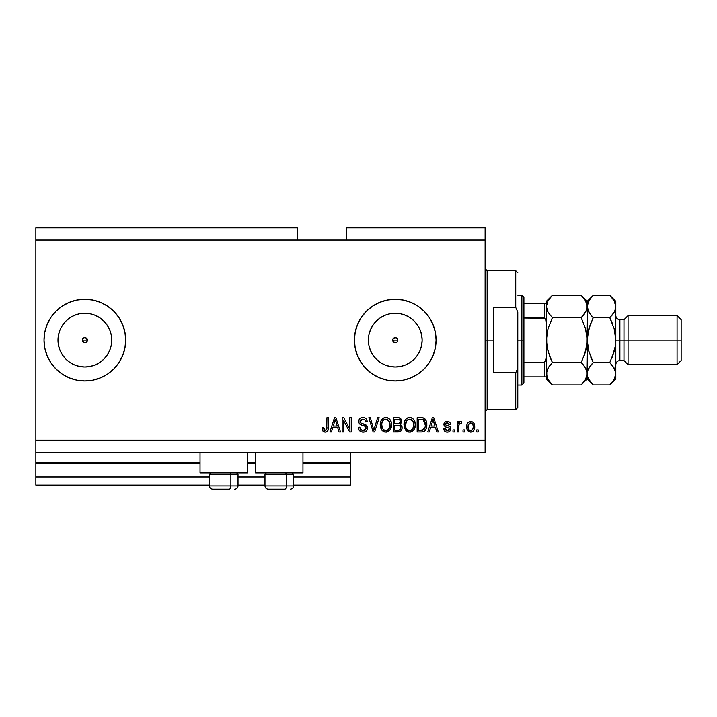 <?xml version="1.0" encoding="UTF-8"?>
<svg xmlns="http://www.w3.org/2000/svg" width="717" height="717" viewBox="0 0 717 717"><rect width="100%" height="100%" fill="white"/><g stroke="black" fill="none" stroke-linecap="round" stroke-linejoin="round"><path stroke-width="1.08" d="M350.335 485.113L293.558 485.113L350.335 485.113L350.335 476.939L293.558 476.939L350.335 476.939L350.335 463.46L302.959 463.46L350.335 463.46L350.335 485.113M264.976 485.113L238.017 485.113L264.976 485.113M209.427 485.113L35.85 485.113L209.427 485.113M264.976 476.939L238.017 476.939L264.976 476.939M209.427 476.939L35.85 476.939L35.85 485.113L35.85 476.939L209.427 476.939M255.575 463.46L247.41 463.46L255.575 463.46M200.034 463.46L35.85 463.46L35.85 476.939L35.85 462.644L200.034 462.644L35.85 462.644L35.85 463.46L200.034 463.46M350.335 462.644L350.335 463.46L350.335 462.644L302.959 462.644L350.335 462.644L350.335 452.436L350.335 462.644M255.575 462.644L247.41 462.644L255.575 462.644M35.85 452.436L35.85 462.644L35.85 452.436L485.113 452.436L35.85 452.436L35.85 440.184L485.113 440.184L485.113 240.061L297.241 240.061L297.241 227.809L35.85 227.809L297.241 227.809L297.241 240.061L35.85 240.061L485.113 240.061L485.113 227.809L346.248 227.809L485.113 227.809L485.113 440.184L35.85 440.184L35.85 452.436M396.232 342.475L397.066 341.928L395.255 342.672L393.454 341.928L392.898 339.141L393.454 341.928L395.255 342.672A2.554 2.554 0 0 1 392.701 340.118A2.554 2.554 0 0 1 395.255 337.573L392.898 339.141L394.278 337.761L397.066 338.316L397.81 340.118L397.039 341.946M85.834 342.475L86.667 341.928L84.857 342.672L83.055 341.928L82.5 339.141L83.055 341.928L84.857 342.672A2.554 2.554 0 0 1 82.312 340.118A2.554 2.554 0 0 1 84.857 337.573L82.5 339.141L83.88 337.761L86.667 338.316L87.411 340.118L86.64 341.946M79.614 366.477L84.857 366.996A26.87 26.87 0 0 1 57.987 340.118A26.87 26.87 0 0 1 84.857 313.248L90.1 313.768L95.146 315.292L99.788 317.774L103.866 321.117L107.209 325.195L109.692 329.838L111.216 334.875L111.735 340.118L111.216 345.361L109.692 350.407L107.209 355.049L103.866 359.127L99.788 362.47L95.146 364.953L90.1 366.477L84.857 366.996L79.614 366.477L74.577 364.953L69.925 362.47L65.856 359.127L62.513 355.049L60.031 350.407L58.498 345.361L57.987 340.118L58.498 334.875L60.031 329.838L62.513 325.195L65.856 321.117L69.925 317.774L74.577 315.292L79.614 313.768L84.857 313.248A26.87 26.87 0 0 1 111.735 340.118A26.87 26.87 0 0 1 84.857 366.996L90.1 366.477M390.012 366.477L395.255 366.996A26.87 26.87 0 0 1 368.386 340.118A26.87 26.87 0 0 1 395.255 313.248L400.498 313.768L405.544 315.292L410.187 317.774L414.265 321.117L417.599 325.195L420.09 329.838L421.614 334.875L422.134 340.118L421.614 345.361L420.09 350.407L417.599 355.049L414.265 359.127L410.187 362.47L405.544 364.953L400.498 366.477L395.255 366.996L390.012 366.477L384.975 364.953L380.324 362.47L376.255 359.127L372.912 355.049L370.429 350.407L368.897 345.361L368.386 340.118L368.897 334.875L370.429 329.838L372.912 325.195L376.255 321.117L380.324 317.774L384.975 315.292L390.012 313.768L395.255 313.248A26.87 26.87 0 0 1 422.134 340.118A26.87 26.87 0 0 1 395.255 366.996L400.498 366.477M395.255 299.276A40.842 40.842 0 0 0 354.413 340.118A40.842 40.842 0 0 0 395.255 380.96A40.842 40.842 0 0 1 354.413 340.118A40.842 40.842 0 0 1 395.255 299.276L403.223 300.065L410.886 302.386L417.948 306.159L424.141 311.241L429.214 317.434L432.987 324.487L435.318 332.15L436.097 340.118L435.318 348.086L432.987 355.749L429.214 362.811L424.141 369.004L417.948 374.077L410.886 377.85L403.223 380.18L395.255 380.96L387.288 380.18L379.625 377.85L372.571 374.077L366.378 369.004L361.296 362.811L357.523 355.749L355.202 348.086L354.413 340.118L355.202 332.15L357.523 324.487L361.296 317.434L366.378 311.241L372.571 306.159L379.625 302.386L387.288 300.065L395.255 299.276A40.842 40.842 0 0 1 436.097 340.118A40.842 40.842 0 0 1 395.255 380.96A40.842 40.842 0 0 0 436.097 340.118A40.842 40.842 0 0 0 395.255 299.276M47.116 324.523A40.842 40.842 0 0 0 44.015 340.118L44.804 332.15A40.842 40.842 0 0 1 47.116 324.523A40.842 40.842 0 0 0 44.812 332.132L47.125 324.487L50.898 317.434L55.98 311.241L62.173 306.159L69.226 302.386L76.889 300.065L84.857 299.276L92.825 300.065L100.488 302.386L107.55 306.159L113.743 311.241L118.816 317.434L122.589 324.487L124.919 332.15L125.699 340.118L124.919 348.086L122.589 355.749L118.816 362.811L113.743 369.004L107.55 374.077L100.488 377.85L92.825 380.18L84.857 380.96L76.889 380.18L69.226 377.85L62.173 374.077L55.98 369.004L50.898 362.811L47.125 355.749A40.842 40.842 0 0 0 84.857 380.96A40.842 40.842 0 0 1 44.015 340.118A40.842 40.842 0 0 1 84.857 299.276A40.842 40.842 0 0 0 47.143 324.46A40.842 40.842 0 0 1 69.343 302.341A40.842 40.842 0 0 0 47.143 324.46M44.795 332.177A40.842 40.842 0 0 0 44.795 348.068A40.842 40.842 0 0 1 44.795 332.177M47.143 355.775A40.842 40.842 0 0 0 69.343 377.904A40.842 40.842 0 0 1 47.143 355.775L44.804 348.086A40.842 40.842 0 0 0 47.116 355.722A40.842 40.842 0 0 1 44.015 340.118L44.364 345.451M200.034 472.853L200.034 452.436L200.034 472.853L247.41 472.853L247.41 452.436L247.41 472.853L200.034 472.853M302.959 472.853L302.959 452.436L302.959 472.853L255.575 472.853L302.959 472.853M255.575 452.436L255.575 472.853L255.575 452.436M396.232 337.761L397.612 339.141L397.612 341.095L397.066 338.316L395.255 337.573A2.554 2.554 0 0 1 397.81 340.118A2.554 2.554 0 0 1 395.255 342.672L392.898 341.095M85.834 337.761L87.214 339.141L87.214 341.095L86.667 338.316L84.857 337.573A2.554 2.554 0 0 1 87.411 340.118A2.554 2.554 0 0 1 84.857 342.672L82.5 341.095M35.85 227.809L35.85 440.184L35.85 227.809M47.116 355.722A40.842 40.842 0 0 1 44.812 348.112L44.015 340.118M343.649 432.019L343.649 420.637L343.649 432.019L342.161 432.019L342.161 417.724L343.748 417.724L349.771 429.116L349.771 417.724L351.258 417.724L351.258 432.019L349.672 432.019L343.649 420.637L349.672 432.019L351.258 432.019L351.258 417.724L349.771 417.724L349.771 429.116L343.748 417.724L342.161 417.724L342.161 432.019L343.649 432.019L342.161 432.019L342.161 417.724L343.748 417.724M363.528 432.19L363.098 432.199C365.831 432.118 367.328 430.738 367.597 428.04L366.853 430.478L364.379 432.073L361.216 431.903L359.038 430.119L358.312 427.377L359.8 427.189L360.552 429.366L362.56 430.478L364.944 430.146L366.064 428.614L365.383 426.463L360.427 424.589L358.957 422.922L358.966 419.875L361.251 417.769L364.532 417.796L366.441 419.203L367.229 421.802L365.742 421.99L364.944 419.938L362.883 419.203L360.633 420.09L360.194 421.874L361.144 423.299L366.315 425.181L367.597 428.04L365.392 424.625L360.642 422.94L360.167 421.488L362.883 419.203C364.657 419.275 365.607 420.207 365.742 421.99L367.229 421.802C367.014 419.087 365.553 417.67 362.838 417.536C360.284 417.635 358.903 418.934 358.688 421.453C358.93 423.693 360.212 425.002 362.542 425.378C364.478 425.522 365.67 426.418 366.109 428.085L363.223 430.532C361.135 430.397 359.988 429.286 359.8 427.189L358.312 427.377C358.491 430.406 360.086 432.01 363.098 432.199L362.614 432.181M374.444 428.094L377.617 417.724L379.168 417.724L374.659 432.019L373.127 432.019L368.852 417.724L370.384 417.724L373.817 430.343L377.617 417.724L379.168 417.724L377.617 417.724L373.817 430.343L370.384 417.724L368.852 417.724L373.127 432.019L374.659 432.019L373.127 432.019L368.852 417.724L370.384 417.724L373.494 429.053M385.88 432.199L382.484 430.899L380.557 427.628L380.476 422.43L381.856 419.463L383.953 417.894L387.171 417.688L389.546 419.069L391.115 421.775L391.527 425.557L390.774 428.847L388.784 431.32L385.88 432.199L390.093 430.021L391.545 424.885C391.652 420.727 389.77 418.28 385.889 417.536C381.937 418.298 380.046 420.807 380.216 425.056L381.668 429.958L385.88 432.199M409.649 432.199L406.243 430.899L404.316 427.628L404.245 422.43L405.625 419.463L407.713 417.894L410.94 417.688L413.315 419.069L414.874 421.775L415.286 425.557L414.534 428.847L412.544 431.32L409.649 432.199L413.852 430.021L415.304 424.885C415.412 420.727 413.53 418.28 409.658 417.536C405.705 418.298 403.814 420.807 403.985 425.056L405.428 429.958L409.649 432.199M464.499 429.976L464.499 432.019L463.021 432.019L463.021 429.976L464.499 429.976L463.021 429.976L463.021 432.019L464.499 432.019L463.021 432.019L463.021 429.976L464.499 429.976L464.499 432.019L464.499 429.976M474.717 426.714L473.901 430.397L471.669 432.091L468.918 431.733L467.161 429.591L467.054 424.33L468.165 422.456L469.787 421.542L471.643 421.542L473.247 422.447L474.269 423.98L474.717 426.714C474.833 423.72 473.507 421.963 470.719 421.435C467.896 421.972 466.57 423.765 466.731 426.821C466.579 429.859 467.905 431.652 470.719 432.199C473.578 431.634 474.905 429.806 474.717 426.714M322.838 431.007L325.195 432.199L322.964 431.195L322.112 427.744L323.6 427.556L323.95 429.662L324.792 430.46L326.656 429.68L326.943 417.724L328.422 417.724L328.207 429.707L327.418 431.311L325.195 432.199C327.633 431.715 328.709 430.128 328.422 427.422L328.422 417.724L326.943 417.724L326.746 429.447L325.267 430.532L323.6 427.556L322.112 427.744L322.964 431.195L324.873 432.19M429.295 432.019L430.541 427.744L429.295 432.019L427.744 432.019L432.315 417.724L433.758 417.724L438.329 432.019L436.787 432.019L435.533 427.744L430.541 427.744L435.533 427.744L436.787 432.019L438.329 432.019L433.758 417.724L432.315 417.724L427.744 432.019L429.295 432.019L427.744 432.019L432.315 417.724L433.758 417.724L438.329 432.019L436.787 432.019M450.769 428.847L450.222 430.8L448.6 432.001L446.574 432.154L444.773 431.302L443.706 428.856L445.194 428.676L445.831 430.173L447.354 430.72L448.69 430.334L449.281 429.107L448.869 428.103L445.58 426.902L444.19 425.674L443.948 423.774L444.863 422.179L447.82 421.471L449.98 422.636L450.581 424.401L449.093 424.589L448.537 423.344L447.247 422.922L446.01 423.164L445.391 424.321L445.849 425.056L449.855 426.579L450.769 428.847C450.599 426.965 449.514 425.898 447.516 425.647L445.849 425.056L445.382 424.186L447.247 422.922L449.093 424.589L450.581 424.401C450.303 422.456 449.174 421.471 447.193 421.435C445.194 421.462 444.092 422.447 443.895 424.401C444.262 426.274 445.472 427.332 447.542 427.583L448.941 428.157L449.281 429.107L447.354 430.72L445.194 428.676L443.706 428.856C443.984 430.98 445.158 432.091 447.256 432.199C449.434 432.118 450.599 431.007 450.769 428.847L450.751 428.533M454.479 429.976L454.479 432.019L452.992 432.019L452.992 429.976L454.479 429.976L452.992 429.976L452.992 432.019L454.479 432.019L452.992 432.019L452.992 429.976L454.479 429.976L454.479 432.019L454.479 429.976M458.808 425.575L458.746 432.019L457.267 432.019L457.267 421.623L458.746 421.623L458.746 423.281L460.171 421.479L461.9 421.99L461.345 423.478L459.238 423.971L458.746 426.624L459.014 424.5L460.341 423.29L461.345 423.478L461.9 421.99L460.502 421.435L458.746 423.281L458.746 421.623L457.267 421.623L457.267 432.019L458.746 432.019L457.267 432.019L457.267 421.623L458.746 421.623M478.239 429.976L478.239 432.019L476.751 432.019L476.751 429.976L478.239 429.976L476.751 429.976L476.751 432.019L478.239 432.019L476.751 432.019L476.751 429.976L478.239 429.976L478.239 432.019L478.239 429.976M422.017 431.993L421.381 432.019C425.262 431.428 427.072 429.017 426.821 424.787L426.23 428.587L424.365 431.258L422.017 431.993L417.16 432.019L417.16 417.724L422.34 417.769L424.365 418.432L426.158 420.825L426.821 424.787C427.054 421.748 425.934 419.481 423.469 417.984L417.16 417.724L417.16 432.019L421.381 432.019L417.16 432.019L417.16 417.724M398.231 432.01L397.801 432.019C400.561 431.993 402.004 430.594 402.129 427.816L401.502 430.299L400.31 431.509L393.4 432.019L393.4 417.724L398.589 417.76L400.633 418.603L401.735 421.757L400.158 424.312L401.681 425.746L402.129 427.816L400.158 424.312L401.753 421.318C401.538 418.934 400.238 417.733 397.836 417.724L393.4 417.724L393.4 432.019L397.801 432.019L393.4 432.019L393.4 417.724L397.836 417.724M331.46 432.019L332.706 427.744L331.46 432.019L329.91 432.019L334.481 417.724L335.923 417.724L340.494 432.019L338.953 432.019L337.698 427.744L332.706 427.744L337.698 427.744L338.953 432.019L340.494 432.019L335.923 417.724L334.481 417.724L329.91 432.019L331.46 432.019L329.91 432.019L334.481 417.724L335.923 417.724L340.494 432.019L338.953 432.019M485.113 452.436L485.113 440.184L485.113 452.436M346.248 227.809L346.248 240.061L346.248 227.809M322.112 427.744L323.6 427.556L323.627 428.04M323.672 428.515L324.111 429.949M324.209 430.066L324.711 430.424M326.656 429.68L326.88 428.775M326.907 428.506L326.943 427.538M326.943 417.724L328.422 417.724L328.422 427.422M327.884 430.639L328.287 429.295M328.207 429.698L327.651 431.025M327.427 431.311L326.36 432.01M322.148 428.649L322.274 429.537M432.907 419.893L432.369 421.919L433.032 419.212L435.04 426.077L431.025 426.077L432.369 421.919L431.025 426.077L435.04 426.077L432.898 419.92M433.704 421.668L433.552 421.148M443.841 429.528L444.432 430.89M444.773 431.302L444.217 430.532M443.706 428.856L445.194 428.676L445.391 429.483M445.418 429.564L445.831 430.173M446.861 430.675L447.704 430.693M449.281 429.107L448.788 428.049M448.941 428.157L447.533 427.583L448.941 428.157M446.933 427.395L446.449 427.233M446.288 427.18L444.863 426.481M444.199 425.683L443.966 425.047M444.128 423.173L444.432 422.636M449.541 422.179L450.276 423.182M450.276 423.191L450.464 423.783M450.581 424.401L449.093 424.589L448.851 423.738M447.901 422.994L446.61 422.967M445.391 424.034L445.849 425.056L447.516 425.647L446.019 425.145M445.382 424.186L445.849 425.056M447.005 425.495L448.708 426.032M449.308 426.274L450.079 426.794M450.222 430.8L449.344 431.661M449.227 431.733L447.937 432.154M459.14 422.465L459.588 421.82M460.69 421.444L461.9 421.99L461.345 423.478L460.601 423.299M461.345 423.478L460.135 423.308M459.445 423.693L459.938 423.362M459.014 424.5L458.817 425.531M458.746 432.019L458.746 426.624M469.321 431.93L468.174 431.168M468.165 431.159L467.592 430.451M466.901 428.667L466.767 427.762M467.054 424.33L467.269 423.756L467.054 424.33M470.486 421.444L470.961 421.444M471.212 421.462L471.947 421.632M474.071 423.55L474.529 424.849M474.537 424.894L474.708 426.248M473.892 430.415L473.31 431.15M472.646 431.679L471.669 432.091M472.01 431.984L471.194 432.172M466.74 427.287L466.767 427.753M469.554 423.272L468.219 426.812C468.04 424.751 468.864 423.451 470.684 422.922C472.557 423.415 473.399 424.715 473.229 426.812L472.924 424.688M473.13 428.13L473.229 426.812C473.399 428.874 472.584 430.173 470.755 430.72L471.777 430.424M468.38 428.479L468.237 427.466M472.288 423.639L469.958 423.057M472.987 424.885L472.44 423.81M472.745 424.276L471.625 423.129M471.392 430.612L472.763 429.322L473.22 427.135M469.026 429.859L470.755 430.72C468.882 430.209 468.04 428.909 468.219 426.812L468.237 426.167M421.193 417.724L422.34 417.769M423.191 417.903L423.702 418.074M424.374 418.432L425.118 419.095M425.342 419.373L425.71 419.911M426.158 420.825L425.71 419.92M426.678 422.797L426.785 423.747M426.579 427.359L426.436 427.959M426.391 428.112L426.239 428.569M425.333 430.308L424.939 430.774M424.339 431.275L422.672 431.912M422.564 431.93L422.035 431.993M426.821 424.787L426.803 424.285M424.948 421.892L425.154 422.698M425.324 424.401L425.226 426.436M424.213 429.241L424.76 428.264L421.202 430.343L423.084 430.075M418.647 430.343L418.647 419.391L423.182 419.678L418.647 419.391L418.647 430.343L421.202 430.343L418.647 430.343M424.545 420.996L423.182 419.678L425.324 425.217M425.253 423.326L425.073 422.313M422.582 430.218L424.088 429.393M404.522 428.255L404.325 427.646M404.003 424.401L403.985 425.056M405.266 419.947L405.625 419.463M407.122 418.181L407.713 417.894M408.349 417.688L408.977 417.572M410.94 417.688L411.567 417.903M414.032 419.974L414.363 420.556M415.134 426.911L414.991 427.574M414.901 427.906L414.399 429.125M412.526 431.338L411.531 431.867M411.415 431.912L410.357 432.154M410.267 432.172L410.868 432.064M408.923 432.154L408.448 432.073M408.403 432.064L407.256 431.625M407.229 431.616L405.428 429.958M405.813 430.451L406.243 430.899M415.286 425.557L415.304 424.885M415.026 422.313L414.543 420.915M412.786 418.603L411.558 417.894M405.23 419.992L404.621 421.166M409.945 419.221L406.924 420.341L408.654 419.328M412.947 421.103L410.778 419.373L412.23 420.234M406.978 420.287L405.472 425.082C405.239 421.784 406.638 419.821 409.667 419.203L413.198 421.605L413.826 424.84C413.987 428.031 412.589 429.931 409.631 430.532L411.531 430.03L413.655 426.758M413.324 427.897L411.531 430.03M408.681 430.415L407.399 429.788L409.631 430.532C406.763 429.976 405.374 428.157 405.472 425.082L405.956 427.897L405.472 424.572L406.1 421.533M405.759 422.483L405.93 421.928L405.759 422.483M413.566 422.698L412.616 420.637M413.637 426.812L413.082 421.354M413.727 423.496L413.592 422.788M410.617 430.406L411.074 430.254M405.947 427.888L406.969 429.411M407.014 429.456L406.414 428.748M399.288 417.877L400.283 418.325M400.731 418.701L401.69 420.565M401.135 419.203L401.466 419.83M401.672 422.152L401.368 423.012M401.995 426.606L402.103 427.287M402.067 428.676L401.78 429.743M401.511 430.281L400.991 430.98M400.023 418.163L399.324 417.886M400.328 429.241L400.176 426.23L397.621 425.333C399.477 425.208 400.48 426.041 400.642 427.834C400.48 426.041 399.477 425.208 397.621 425.333L394.888 425.333L397.621 425.333M400.579 428.551L399.27 430.164L400.337 429.232M398.643 419.463L394.888 419.391L394.888 423.657L398.975 423.523L400.274 421.551L398.975 423.523L394.888 423.657L394.888 419.391L397.317 419.391C399.091 419.167 400.077 419.884 400.274 421.551L399.799 420.054L397.962 419.4M397.505 423.657L399.324 423.38M398.975 423.523L400.211 422.188L400.077 420.512M394.888 430.343L394.888 425.333L394.888 430.343L399.27 430.164L394.888 430.343M398.751 430.29L397.836 430.343M400.211 422.188L400.274 421.551M397.845 419.4L397.317 419.391M380.763 428.255L380.566 427.646M381.498 419.947L381.865 419.463M383.362 418.181L385.217 417.572M387.171 417.688L387.807 417.903M390.263 419.974L390.604 420.556M391.374 426.911L391.222 427.574M391.132 427.906L390.64 429.125M388.757 431.338L387.763 431.867M387.655 431.912L386.597 432.154M386.499 432.172L387.108 432.064M385.163 432.154L384.644 432.064M383.47 431.616L381.668 429.958M382.053 430.451L382.484 430.899M391.527 425.557L391.545 424.885M391.258 422.313L390.783 420.915M389.026 418.603L387.789 417.894M381.462 419.992L380.861 421.166M386.185 419.221L383.953 419.714M389.179 421.103L387.019 419.373L388.471 420.234M381.964 422.618L381.704 425.082C381.48 421.784 382.878 419.821 385.907 419.203L389.439 421.605L390.057 424.84C390.218 428.031 388.829 429.931 385.871 430.532L387.763 430.03L389.887 426.758M389.555 427.897L387.763 430.03M384.921 430.415L383.631 429.788L385.871 430.532C383.003 429.976 381.614 428.157 381.704 425.082L382.197 427.897L381.74 424.061M382.34 421.533L381.794 423.559M384.868 419.337L384.411 419.49M383.219 420.287L382 422.456M389.806 422.698L388.856 420.637M389.878 426.812L389.313 421.354M389.967 423.496L389.833 422.788M386.848 430.406L387.314 430.254M382.188 427.888L383.21 429.411M383.254 429.456L382.645 428.748M374.659 432.019L379.168 417.724L374.659 432.019M361.225 431.903L360.517 431.571M358.697 429.438L358.401 428.363M358.312 427.377L359.8 427.189L359.889 427.843M363.223 430.532L363.761 430.505M363.886 430.487L364.577 430.317M365.795 426.911L365.383 426.463L365.795 426.911M364.819 426.113L364.299 425.907M359.817 424.141L358.957 422.922L359.817 424.15M360.517 418.092L361.081 417.823M361.287 417.751L362.04 417.59M362.435 417.545L363.268 417.554M363.698 417.599L365.401 418.208M365.993 418.674L367.14 420.942M366.432 419.203L366.907 420.099M367.194 421.372L365.742 421.99L365.114 420.126M362.381 419.23L364.899 419.884M361.305 419.535L360.759 419.938M360.185 421.238L360.875 423.138M361.449 423.442L362.094 423.666M362.193 423.693L361.718 423.541M363.555 424.052L364.164 424.213M366.333 425.19L367.274 426.409M367.292 426.454L367.462 426.947M367.265 429.716L366.853 430.469M366.835 430.496L366.405 431.007M366.27 431.141L364.801 431.966M360.992 419.741L361.888 419.32M363.994 419.364L364.577 419.633M365.24 429.949L364.783 430.227M349.771 417.724L351.258 417.724L351.258 432.019L349.672 432.019M334.74 421.246L335.197 419.212L337.205 426.077L333.19 426.077L334.534 421.919L333.19 426.077L337.205 426.077L335.583 420.682M335.87 421.668L335.717 421.148M335.197 419.212L334.92 420.574M433.22 419.947L433.032 419.212M471.006 422.94L470.361 422.94M469.536 430.334L470.119 430.621M470.433 430.693L471.078 430.693M423.837 429.635L425.038 427.413M425.127 426.982L425.262 426.104M424.822 421.551L424.285 420.601M423.792 420.063L422.94 419.588M422.689 419.526L421.157 419.391M409.667 419.203L409.156 419.239M406.924 420.341L406.297 421.139M409.156 430.505L410.124 430.505M413.781 425.826L413.745 423.604M385.907 419.203L385.396 419.239M383.156 420.341L382.537 421.139M385.396 430.505L386.364 430.505M390.021 425.826L389.985 423.604M84.857 380.96A40.842 40.842 0 0 0 125.699 340.118A40.842 40.842 0 0 0 84.857 299.276A40.842 40.842 0 0 1 125.699 340.118A40.842 40.842 0 0 1 84.857 380.96M125.699 340.118L124.919 332.15M107.55 306.159L100.488 302.386M69.925 362.47L65.856 359.127L62.513 355.049L65.856 359.127L69.925 362.47M62.513 325.195L65.856 321.117L69.925 317.774L65.856 321.117L62.513 325.195M403.223 380.18L410.886 377.85M410.886 302.386L403.223 300.065M387.288 300.065L379.625 302.386M379.625 377.85L387.288 380.18M410.187 362.47L414.265 359.127L417.599 355.049M421.614 345.361L422.134 340.118L421.614 334.875M417.599 325.195L414.265 321.117L410.187 317.774M400.498 313.768L395.255 313.248L390.012 313.768M380.324 317.774L376.255 321.117L372.912 325.195M368.897 334.875L368.386 340.118L368.897 345.361M372.912 355.049L376.255 359.127L380.324 362.47M392.898 339.141L394.278 337.761M99.788 362.47L103.866 359.127L107.209 355.049M111.216 345.361L111.735 340.118L111.216 334.875M107.209 325.195L103.866 321.117L99.788 317.774M90.1 313.768L84.857 313.248L79.614 313.768M58.498 334.875L57.987 340.118L58.498 345.361M82.5 339.141L83.88 337.761M86.667 341.928L87.214 341.095M397.066 341.928L397.612 341.095M212.752 489.191L229.234 489.191A3.271 1.631 -90 0 0 230.865 485.929L230.865 474.242L230.175 472.853L230.865 474.242L209.427 474.242L230.865 474.242L230.865 485.929L209.498 485.929M210.816 472.853L209.427 474.242L209.427 485.929C209.624 487.91 210.717 488.994 212.698 489.191C210.717 488.994 209.624 487.91 209.427 485.929L238.017 485.929C237.82 487.91 236.727 488.994 234.746 489.191L234.692 489.191M234.746 489.191C236.727 488.994 237.82 487.91 238.017 485.929L238.017 474.242L230.865 474.242L238.017 474.242L236.628 472.853M213.281 489.191L229.234 489.191A3.271 1.631 90 0 0 230.865 485.929L237.945 485.929M268.301 489.191L284.783 489.191A3.271 1.631 -90 0 0 286.415 485.929L286.415 474.242L285.716 472.853L286.415 474.242L264.976 474.242L286.415 474.242L286.415 485.929L265.048 485.929M266.357 472.853L264.976 474.242L264.976 485.929C265.173 487.91 266.258 488.994 268.239 489.191C266.258 488.994 265.173 487.91 264.976 485.929L293.558 485.929L293.558 474.242L286.415 474.242L293.558 474.242L292.169 472.853M268.821 489.191L284.783 489.191A3.271 1.631 90 0 0 286.415 485.929L293.486 485.929M485.113 268.651L487.148 270.694L487.148 340.118L493.278 340.118L493.278 307.45L515.738 307.45L517.782 312.047L517.782 368.197L515.738 372.795L515.738 409.55L515.738 372.795L493.278 372.795L493.278 340.118L487.148 340.118L487.148 270.694L487.148 340.118L485.113 340.118L487.148 340.118L487.148 409.55L485.113 411.594M515.738 307.45L515.738 270.694L515.738 307.45L517.782 312.047L517.782 407.507L517.782 368.197L515.738 372.795L493.278 372.795L493.278 307.45L515.738 307.45M487.148 340.118L487.148 409.55L487.148 340.118M544.696 362.148L544.328 376.882L523.912 376.882L523.912 340.118L521.868 340.118L521.868 385.047L521.868 340.118L517.782 340.118L521.868 340.118L521.868 295.198L521.868 340.118L523.912 340.118L523.912 383.003L523.912 376.882L546.372 376.882L546.372 357.926L545.556 361.404M397.81 340.118L392.701 340.118L397.81 340.118M87.411 340.118L82.312 340.118L87.411 340.118M544.696 303.363L544.328 318.034L544.947 318.214L523.912 318.034L523.912 340.118L523.912 297.241L523.912 318.034L544.328 318.034L546.013 319.8L546.372 322.318L546.372 303.363L546.802 345.917L546.372 340.118L548.057 328.574L546.802 334.31L548.057 328.574L552.377 317.721L548.066 312.307L546.372 306.517L546.802 309.421L546.372 306.517L548.039 300.764L552.377 295.323L581.209 295.323L552.377 295.323L551.812 295.897M544.947 376.882L544.328 376.882L544.328 362.21L523.912 362.21L544.328 362.21L546.004 360.454L546.372 357.926L546.372 378.917L552.377 384.921L548.066 379.508L546.372 373.718L548.039 367.973L552.377 362.524L581.209 362.524L585.52 367.938L587.214 373.718L585.547 379.472L581.209 384.921L552.377 384.921L581.209 384.921L581.756 384.375M544.328 303.363L523.912 303.363L546.354 303.363L544.328 303.363L544.328 318.034M544.947 318.214L546.013 319.8L546.372 322.318M546.291 376.882L545.422 376.882L546.354 376.882L546.372 378.917M615.804 306.679L615.804 301.319L615.374 309.421L614.137 312.271L609.8 317.721L614.119 328.574L615.804 340.118L619.891 340.118L619.891 319.701L619.891 340.118L628.056 340.118L628.056 315.614L628.056 340.118L677.063 340.118L677.063 364.63L677.063 340.118L681.15 340.118L681.15 319.701L681.15 360.543L681.15 340.118L628.056 340.118L628.056 364.63L628.056 340.118L623.969 340.118L623.969 360.543L623.969 340.118L615.804 340.118L615.804 378.917L615.804 306.517L615.374 345.926L614.128 351.644L609.8 362.524L614.111 367.938L615.804 373.718L614.137 379.472L610.346 384.375M615.804 364.63C616.046 362.148 617.409 360.785 619.891 360.543L619.891 340.118L619.891 360.543L623.969 360.543L628.056 364.63L677.063 364.63L681.15 360.543M546.372 373.718L546.82 376.667L546.802 370.823L549.356 365.966M586.766 376.667L585.547 379.472L581.209 384.921L587.214 378.917L586.784 370.823M586.237 369.354L586.766 370.779M583.781 365.383L586.139 369.13M586.219 310.936L581.209 317.721L552.377 317.721L581.209 317.721L583.629 315.05L581.209 317.721L585.529 328.574L587.214 340.118L585.529 351.671L581.209 362.524L552.377 362.524L549.957 365.186L552.377 362.524L549.957 357.183L552.377 362.524L549.957 365.186M547.367 369.309L546.811 370.806M581.595 361.744L585.529 351.662L586.784 345.926L585.529 351.671L583.62 357.2L586.784 345.935M581.209 317.721L585.529 328.574L587.214 340.118L587.214 306.517L586.775 303.596L586.784 309.421L584.23 314.27M549.966 357.2L552.377 362.524L548.057 351.662L546.372 340.118L548.057 328.574L552.377 317.721L548.066 312.307L546.372 306.517L548.039 300.764L552.377 295.323L546.372 301.319L546.372 303.363L546.372 301.319M547.725 311.68L547.447 311.115M581.792 295.915L585.52 300.737L586.766 303.578L587.214 306.517L586.165 311.053M592.457 296.103L587.214 301.319L581.209 295.323L585.52 300.737L587.214 306.517L587.214 301.319L587.653 309.439L587.644 303.623L590.656 298.173M586.121 301.884L585.475 300.647M587.214 306.679L586.784 345.917M581.971 384.142L583.629 382.26M590.727 382.17L587.662 376.667L587.214 373.718L587.214 340.118L586.784 376.622M581.209 362.524L583.629 365.186M551.615 296.103L549.814 298.173M552.377 317.721L551.991 318.491M546.82 370.779L547.421 369.192M551.794 384.33L548.066 379.508L546.82 376.667M547.465 378.352L548.111 379.589M549.957 357.183L546.802 345.935L546.372 340.118L546.372 357.926M546.372 325.276L546.372 354.969M592.681 384.384L587.214 378.917L587.644 370.823L588.881 367.973L593.219 362.524L588.899 351.662L587.214 340.118L587.653 345.952L587.644 334.31L590.808 323.035L588.89 328.592L592.834 318.491M587.662 376.667L588.908 379.508L593.219 384.921L609.8 384.921L593.219 384.921L590.844 382.304M588.307 378.352L588.935 379.562M588.532 350.335L593.219 362.524L590.799 357.183L593.219 362.524L588.908 367.938L593.219 362.524L590.799 365.186M588.263 369.192L587.653 370.806M590.199 365.966L587.644 370.823L587.214 373.718M590.647 314.862L587.662 309.466L587.214 306.517L588.881 300.764L592.654 295.897M610.185 361.744L609.8 362.524L593.219 362.524L609.8 362.524L614.119 351.662L612.219 357.183L615.374 345.926L615.804 340.118L614.119 328.574L609.8 317.721L612.219 323.062L609.8 317.721L593.219 317.721L588.899 328.574L587.653 334.292L588.343 330.68M587.214 306.356L588.908 312.307L593.219 317.721L609.8 317.721L612.82 314.27M615.356 376.667L614.137 379.472L609.8 384.921L615.804 378.917M610.561 384.142L612.219 382.26M614.119 351.662L614.666 349.564M614.729 369.13L615.804 373.718L615.365 370.797M614.756 311.053L615.365 309.439L614.137 312.271L609.8 317.721M611.852 315.498L612.219 315.05M614.128 328.601L614.496 329.972M610.382 295.915L614.111 300.737L615.804 306.517L615.374 303.623L615.804 306.517L614.81 310.936M614.711 301.884L614.066 300.647M615.804 301.319L609.8 295.323L593.219 295.323L609.8 295.323L614.111 300.737L615.804 306.517M588.89 328.601L587.214 340.118L588.89 351.662M615.374 376.622L615.365 370.806M614.827 369.354L609.8 362.524M588.209 369.309L587.662 370.779M593.219 317.721L590.799 315.05M623.969 340.118L623.969 319.701L623.969 340.118M677.063 340.118L677.063 315.614L677.063 340.118M293.558 485.929C293.361 487.91 292.276 488.994 290.295 489.191C292.276 488.994 293.361 487.91 293.558 485.929M517.782 407.507L515.738 409.55L487.148 409.55M487.148 270.694L515.738 270.694L517.782 272.729M523.912 383.003L521.868 385.047L517.782 385.047M517.782 295.198L521.868 295.198L523.912 297.241M681.15 319.701L677.063 315.614L628.056 315.614L623.969 319.701L619.891 319.701C617.409 319.45 616.046 318.097 615.804 315.614"/></g></svg>
